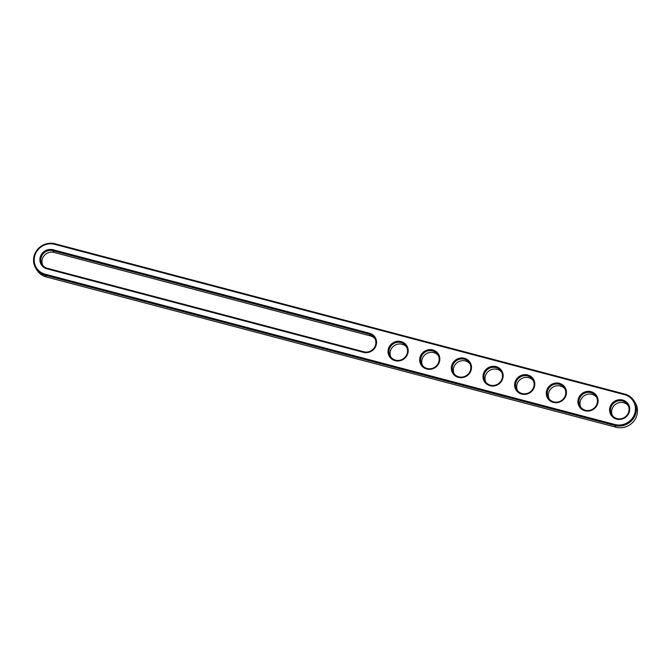 <?xml version="1.0" encoding="UTF-8"?>
<svg xmlns="http://www.w3.org/2000/svg" width="671" height="671" viewBox="0 0 671 671"><rect width="100%" height="100%" fill="white"/><g stroke="black" fill="none" stroke-linecap="round" stroke-linejoin="round"><path stroke-width="1.01" d="M633.936 400.713L635.043 402.441A16.809 16.02 147.3 0 1 633.969 420.943A16.809 16.02 147.3 0 1 615.944 427.217L46.257 276.93L45.15 275.202A16.809 16.02 147.3 0 1 35.957 268.559A16.809 16.02 147.3 0 1 37.031 250.057A16.809 16.02 147.3 0 1 55.056 243.783L624.743 394.07A16.809 16.02 147.3 0 1 633.936 400.713A16.809 16.02 147.3 0 1 632.862 419.216A16.809 16.02 147.3 0 1 614.837 425.489L45.15 275.202L45.259 274.238A16.003 15.248 147.3 0 1 34.909 255.315A16.003 15.248 147.3 0 1 54.687 244.336L624.374 394.623A16.003 15.248 147.3 0 1 634.724 413.546A16.003 15.248 147.3 0 1 614.938 424.525L45.259 274.238M46.257 276.93A16.809 16.02 147.3 0 1 37.064 270.287L35.957 268.559M363.456 352.334L46.962 268.836A10.216 9.738 147.3 0 1 40.352 256.75A10.216 9.738 147.3 0 1 52.984 249.738L369.478 333.227A10.216 9.738 147.3 0 1 376.087 345.322A10.216 9.738 147.3 0 1 363.456 352.334L363.825 351.78L47.331 268.291A9.411 8.975 147.3 0 1 42.181 264.567A9.411 8.975 147.3 0 1 42.785 254.208A9.411 8.975 147.3 0 1 52.875 250.694L369.369 334.192A9.411 8.975 147.3 0 1 374.519 337.907A9.411 8.975 147.3 0 1 373.915 348.266A9.411 8.975 147.3 0 1 363.825 351.78M565.98 395.412A10.216 9.738 147.3 0 1 553.349 402.424A10.216 9.738 147.3 0 1 546.739 390.337A10.216 9.738 147.3 0 1 559.371 383.326A10.216 9.738 147.3 0 1 565.98 395.412M597.626 403.766A10.216 9.738 147.3 0 1 584.995 410.778A10.216 9.738 147.3 0 1 578.385 398.683A10.216 9.738 147.3 0 1 591.017 391.671A10.216 9.738 147.3 0 1 597.626 403.766M407.733 353.667A10.216 9.738 147.3 0 1 395.102 360.679A10.216 9.738 147.3 0 1 388.492 348.593A10.216 9.738 147.3 0 1 401.124 341.581A10.216 9.738 147.3 0 1 407.733 353.667M471.034 370.367A10.216 9.738 147.3 0 1 458.402 377.379A10.216 9.738 147.3 0 1 451.793 365.292A10.216 9.738 147.3 0 1 464.424 358.28A10.216 9.738 147.3 0 1 471.034 370.367M439.379 362.013A10.216 9.738 147.3 0 1 426.748 369.025A10.216 9.738 147.3 0 1 420.138 356.938A10.216 9.738 147.3 0 1 432.77 349.926A10.216 9.738 147.3 0 1 439.379 362.013M629.281 412.111A10.216 9.738 147.3 0 1 616.649 419.123A10.216 9.738 147.3 0 1 610.031 407.037A10.216 9.738 147.3 0 1 622.671 400.025A10.216 9.738 147.3 0 1 629.281 412.111M502.68 378.712A10.216 9.738 147.3 0 1 490.048 385.724A10.216 9.738 147.3 0 1 483.439 373.638A10.216 9.738 147.3 0 1 496.07 366.626A10.216 9.738 147.3 0 1 502.68 378.712M534.334 387.066A10.216 9.738 147.3 0 1 521.694 394.078A10.216 9.738 147.3 0 1 515.085 381.992A10.216 9.738 147.3 0 1 527.716 374.972A10.216 9.738 147.3 0 1 534.334 387.066M565.351 395.42A9.411 8.975 147.3 0 1 557.626 402.055A9.411 8.975 147.3 0 1 548.568 398.163A9.411 8.975 147.3 0 1 551.646 385.531A9.411 8.975 147.3 0 1 564.412 388.006A9.411 8.975 147.3 0 1 565.351 395.42M596.997 403.766A9.411 8.975 147.3 0 1 589.272 410.409A9.411 8.975 147.3 0 1 580.214 406.509A9.411 8.975 147.3 0 1 583.3 393.877A9.411 8.975 147.3 0 1 596.066 396.351A9.411 8.975 147.3 0 1 596.997 403.766M407.104 353.676A9.411 8.975 147.3 0 1 399.379 360.31A9.411 8.975 147.3 0 1 390.321 356.41A9.411 8.975 147.3 0 1 393.407 343.778A9.411 8.975 147.3 0 1 406.165 346.253A9.411 8.975 147.3 0 1 407.104 353.676M470.405 370.367A9.411 8.975 147.3 0 1 462.68 377.01A9.411 8.975 147.3 0 1 453.621 373.11A9.411 8.975 147.3 0 1 456.699 360.478A9.411 8.975 147.3 0 1 469.465 362.952A9.411 8.975 147.3 0 1 470.405 370.367M438.759 362.021A9.411 8.975 147.3 0 1 431.025 368.656A9.411 8.975 147.3 0 1 421.967 364.764A9.411 8.975 147.3 0 1 425.053 352.132A9.411 8.975 147.3 0 1 437.819 354.607A9.411 8.975 147.3 0 1 438.759 362.021M628.652 412.12A9.411 8.975 147.3 0 1 620.927 418.754A9.411 8.975 147.3 0 1 611.86 414.854A9.411 8.975 147.3 0 1 614.946 402.223A9.411 8.975 147.3 0 1 627.712 404.697A9.411 8.975 147.3 0 1 628.652 412.12M502.051 378.721A9.411 8.975 147.3 0 1 494.326 385.355A9.411 8.975 147.3 0 1 485.267 381.464A9.411 8.975 147.3 0 1 488.354 368.832A9.411 8.975 147.3 0 1 501.12 371.306A9.411 8.975 147.3 0 1 502.051 378.721M533.705 387.066A9.411 8.975 147.3 0 1 525.972 393.709A9.411 8.975 147.3 0 1 516.913 389.809A9.411 8.975 147.3 0 1 520 377.177A9.411 8.975 147.3 0 1 532.766 379.652A9.411 8.975 147.3 0 1 533.705 387.066M42.785 265.406A9.411 8.975 147.3 0 1 44.236 255.525A9.411 8.975 147.3 0 1 53.982 252.422L370.476 335.919A9.411 8.975 147.3 0 1 375.022 338.805M549.172 398.993A9.411 8.975 147.3 0 1 552.753 387.259A9.411 8.975 147.3 0 1 564.915 388.903M580.818 407.339A9.411 8.975 147.3 0 1 584.407 395.605A9.411 8.975 147.3 0 1 596.561 397.249M390.925 357.24A9.411 8.975 147.3 0 1 394.514 345.506A9.411 8.975 147.3 0 1 406.668 347.15M454.225 373.94A9.411 8.975 147.3 0 1 457.807 362.206A9.411 8.975 147.3 0 1 469.968 363.85M422.579 365.594A9.411 8.975 147.3 0 1 426.16 353.86A9.411 8.975 147.3 0 1 438.322 355.504M612.472 415.685A9.411 8.975 147.3 0 1 616.053 403.95A9.411 8.975 147.3 0 1 628.215 405.594M485.871 382.294A9.411 8.975 147.3 0 1 489.461 370.56A9.411 8.975 147.3 0 1 501.614 372.204M517.526 390.639A9.411 8.975 147.3 0 1 521.107 378.905A9.411 8.975 147.3 0 1 533.269 380.549M55.056 243.783L54.687 244.336M615.944 427.217L614.837 425.489L614.938 424.525M624.743 394.07L624.374 394.623M370.476 335.919L369.369 334.192L369.478 333.227M52.984 249.738L52.875 250.694L53.982 252.422M46.962 268.836L47.331 268.291"/></g></svg>
